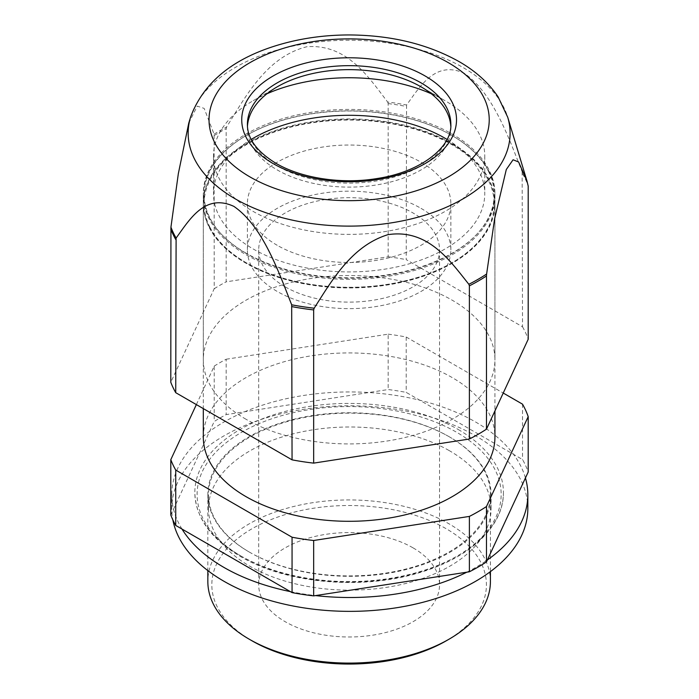 <?xml version="1.0" encoding="UTF-8"?>
<svg xmlns="http://www.w3.org/2000/svg" width="699" height="699" viewBox="0 0 699 699"><rect width="100%" height="100%" fill="white"/><g stroke="black" fill="none" stroke-linecap="round" stroke-linejoin="round"><path stroke-width="0.52" stroke-dasharray="3.5 2.62" d="M170.801 515.032L214.217 421.497A182.544 105.392 180 0 1 226.153 414.603L388.172 389.535A182.544 105.392 180 0 1 406.198 392.384L522.52 459.54A182.544 105.392 180 0 1 528.199 472.017M458.229 429.509A154.287 89.079 180 0 1 503.42 492.489A154.287 89.079 180 0 1 408.172 574.788A154.287 89.079 180 0 1 240.028 555.478A154.287 89.079 180 0 1 194.838 492.489A154.287 89.079 180 0 1 290.085 410.199A154.287 89.079 180 0 1 458.229 429.509M196.358 404.599L214.217 366.119L214.217 421.497M214.217 366.119A182.544 105.392 180 0 1 226.153 359.234L226.153 414.603M226.153 359.234L388.172 334.166L388.172 389.535M388.172 334.166A182.544 105.392 180 0 1 406.198 337.005L406.198 392.384M406.198 337.005L503.236 393.039M522.52 404.171L522.52 459.54M203.313 437.12A145.811 84.186 180 0 1 293.327 359.338A145.811 84.186 180 0 1 452.227 377.591A145.811 84.186 180 0 1 494.936 437.12M452.227 144.23A145.811 84.186 180 0 1 494.936 203.758A145.811 84.186 180 0 1 404.931 281.54A145.811 84.186 180 0 1 246.022 263.287A145.811 84.186 180 0 1 203.313 203.758A145.811 84.186 180 0 1 293.327 125.986A145.811 84.186 180 0 1 452.227 144.23M277.197 245.288A101.731 58.733 180 0 1 247.394 203.758A101.731 58.733 180 0 1 310.199 149.499A101.731 58.733 180 0 1 421.06 162.229A101.731 58.733 180 0 1 450.855 203.758A101.731 58.733 180 0 1 388.059 258.018A101.731 58.733 180 0 1 277.197 245.288M421.06 208.372A101.731 58.733 180 0 1 450.855 249.91A101.731 58.733 180 0 1 388.059 304.17A101.731 58.733 180 0 1 277.197 291.439A101.731 58.733 180 0 1 247.394 249.91A101.731 58.733 180 0 1 310.199 195.641A101.731 58.733 180 0 1 421.06 208.372M285.183 286.826A90.424 52.207 180 0 1 258.7 249.91A90.424 52.207 180 0 1 314.524 201.67A90.424 52.207 180 0 1 413.065 212.994A90.424 52.207 180 0 1 439.549 249.91A90.424 52.207 180 0 1 383.734 298.141A90.424 52.207 180 0 1 285.183 286.826M413.065 547.867A90.424 52.207 180 0 1 439.549 584.783A90.424 52.207 180 0 1 383.734 633.014A90.424 52.207 180 0 1 285.183 621.699A90.424 52.207 180 0 1 258.7 584.783A90.424 52.207 180 0 1 314.524 536.552A90.424 52.207 180 0 1 413.065 547.867M252.042 640.834A137.292 79.267 180 0 1 252.042 528.732A137.292 79.267 180 0 1 446.207 528.732A137.292 79.267 180 0 1 446.207 640.834M490.418 581.524A141.294 81.573 0 0 0 449.038 523.839A141.294 81.573 0 0 0 295.057 506.155A141.294 81.573 0 0 0 207.839 581.524M249.22 552.018A141.294 81.573 180 0 1 207.839 494.342A141.294 81.573 180 0 1 295.057 418.972A141.294 81.573 180 0 1 449.038 436.657A141.294 81.573 180 0 1 490.418 494.342A141.294 81.573 180 0 1 403.192 569.702A141.294 81.573 180 0 1 249.22 552.018M525.438 477.95A178.027 102.788 0 0 0 475.014 421.663A178.027 102.788 0 0 0 281.234 399.872A178.027 102.788 0 0 0 171.771 494.726A178.027 102.788 0 0 0 181.993 529.056M527.832 508.575A178.027 102.788 0 0 0 475.014 435.503A178.027 102.788 0 0 0 281.234 413.721A178.027 102.788 0 0 0 171.771 508.575A178.027 102.788 0 0 0 172.854 519.881M290.33 591.607A178.027 102.788 0 0 0 315.529 595.592M466.827 572.184A178.027 102.788 0 0 0 487.386 559.96M449.038 436.657A141.294 81.573 0 0 0 295.293 419.47A141.294 81.573 0 0 0 208.503 494.726A141.294 81.573 0 0 0 250.565 552.795A141.294 81.573 0 0 0 404.31 569.991A141.294 81.573 0 0 0 491.091 494.726A141.294 81.573 0 0 0 449.038 436.657M449.038 450.506A141.294 81.573 0 0 0 295.293 433.31A141.294 81.573 0 0 0 208.503 508.575A141.294 81.573 0 0 0 250.565 566.644A141.294 81.573 0 0 0 404.31 583.831A141.294 81.573 0 0 0 491.091 508.575A141.294 81.573 0 0 0 449.038 450.506M188.756 123.138L197.249 106.126L204.169 108.397L214.086 134.199L214.217 288.739L170.801 382.283M387.665 102.028L388.172 103.583L388.172 256.786L226.153 281.846L226.153 128.651L226.651 126.938C245.611 96.584 266.642 56.636 307.062 46.693C347.586 43.95 368.688 77.493 387.665 102.028A182.308 105.252 180 0 1 406.573 105.016C420.186 86.326 435.564 59.992 464.363 73.343C493.153 93.238 508.531 137.336 522.144 171.736A182.308 105.252 180 0 1 528.051 184.737M522.144 171.736L522.52 326.791L406.198 259.626L406.573 105.016M388.172 256.786A182.544 105.392 180 0 1 406.198 259.626M450.794 126.327A101.731 58.733 180 0 1 450.855 128.38A101.731 58.733 180 0 1 388.059 182.64A101.731 58.733 180 0 1 277.197 169.909A101.731 58.733 180 0 1 247.394 128.38A101.731 58.733 180 0 1 247.463 126.327M431.318 93.771A135.641 78.314 180 0 1 445.036 100.691L421.06 86.851L445.036 100.691A135.641 78.314 180 0 1 484.765 156.069A135.641 78.314 180 0 1 401.034 228.416A135.641 78.314 180 0 1 253.213 211.439A135.641 78.314 180 0 1 213.492 156.069A135.641 78.314 180 0 1 253.213 100.691A135.641 78.314 180 0 1 266.931 93.771M447.054 139.424A135.641 78.314 180 0 1 484.765 193.614A135.641 78.314 180 0 1 401.034 265.961A135.641 78.314 180 0 1 253.213 248.984A135.641 78.314 180 0 1 213.492 193.614A135.641 78.314 180 0 1 251.203 139.424M246.022 253.143A145.811 84.186 180 0 1 203.313 193.614A145.811 84.186 180 0 1 293.327 115.833A145.811 84.186 180 0 1 452.227 134.086A145.811 84.186 180 0 1 494.936 193.614A145.811 84.186 180 0 1 404.931 271.387A145.811 84.186 180 0 1 246.022 253.143M246.022 419.26A145.811 84.186 180 0 1 203.313 359.732A145.811 84.186 180 0 1 293.327 281.959A145.811 84.186 180 0 1 452.227 300.212A145.811 84.186 180 0 1 494.936 359.732A145.811 84.186 180 0 1 404.931 437.513A145.811 84.186 180 0 1 246.022 419.26M522.52 326.791A182.544 105.392 180 0 1 528.199 339.26M214.217 288.739A182.544 105.392 180 0 1 226.153 281.846M209.98 227.332A145.016 83.723 0 0 0 246.59 262.964A145.016 83.723 0 0 0 451.668 262.964A145.016 83.723 0 0 0 488.278 180.193A145.016 83.723 0 0 0 308.303 123.426A145.016 83.723 0 0 0 209.98 227.332M209.211 226.808A145.811 84.186 0 0 0 246.022 262.632A145.811 84.186 0 0 0 452.236 262.632A145.811 84.186 0 0 0 494.936 203.112A145.811 84.186 0 0 0 489.038 179.407A145.811 84.186 0 0 0 328.39 119.782A145.811 84.186 0 0 0 203.313 203.112A145.811 84.186 0 0 0 209.211 226.808M489.038 171.482A145.811 84.186 180 0 1 494.936 195.187A145.811 84.186 180 0 1 369.867 278.508A145.811 84.186 180 0 1 209.211 218.883A145.811 84.186 180 0 1 203.313 195.187A145.811 84.186 180 0 1 246.022 135.658A145.811 84.186 180 0 1 452.236 135.658A145.811 84.186 180 0 1 489.038 171.482M488.278 170.958A145.016 83.723 180 0 1 389.955 274.864A145.016 83.723 180 0 1 209.98 218.105A145.016 83.723 180 0 1 246.59 135.335A145.016 83.723 180 0 1 451.668 135.335A145.016 83.723 180 0 1 488.278 170.958M241.627 556.404A152.032 87.777 180 0 1 241.627 432.27A152.032 87.777 180 0 1 456.63 432.27A152.032 87.777 180 0 1 456.63 556.404A152.032 87.777 180 0 1 241.627 556.404M214.086 134.199A182.308 105.252 180 0 1 226.651 126.938M190.547 117.214A160.971 92.941 180 0 1 300.57 44.57A160.971 92.941 180 0 1 462.956 67.462A160.971 92.941 180 0 1 507.71 117.214M450.855 128.38L450.855 124.396A101.731 58.733 180 0 1 388.059 178.656A101.731 58.733 180 0 1 277.197 165.925A101.731 58.733 180 0 1 247.394 124.396L247.394 128.38M388.172 103.583A182.544 105.392 180 0 1 406.198 106.431M522.52 173.588A182.544 105.392 180 0 1 528.199 186.065M214.217 135.536A182.544 105.392 180 0 1 226.153 128.651M494.936 203.758L494.936 410.916M203.313 203.758L203.313 408.609M450.855 203.758L450.855 249.91M247.394 203.758L247.394 249.91M439.549 249.91L439.549 584.783M258.7 249.91L258.7 584.783M207.839 494.342L207.839 570.594M490.418 494.342L490.418 571.607M503.42 492.489C503.935 526.032 469.946 558.038 419.348 572.699C361.899 590.393 286.005 583.56 240.5 556.518C210.775 538.903 195.554 517.566 194.838 492.489M171.771 508.575L171.771 494.726M208.503 508.575L208.503 494.726M491.091 508.575L491.091 494.726M277.188 86.851L253.213 100.691M484.765 156.069L484.765 193.614M213.492 156.069L213.492 193.614M203.313 193.614L203.313 359.732M494.936 193.614L494.936 359.732M451.668 262.964L452.236 262.632M246.59 262.964L246.022 262.632M494.936 195.187L494.936 203.112M203.313 195.187L203.313 203.112M246.59 135.335L246.022 135.658M451.668 135.335L452.236 135.658"/><path stroke-width="1.05" d="M469.379 516.412L313.659 540.502L313.659 595.88L469.379 571.791L469.379 516.412A182.544 105.392 180 0 0 486.469 506.539L486.469 561.917A182.544 105.392 180 0 1 469.379 571.791M313.659 540.502A182.544 105.392 180 0 1 292.06 537.225L292.06 592.603L175.729 525.438A182.544 105.392 180 0 1 170.801 515.032L170.801 459.662L196.358 404.599M313.659 595.88A182.544 105.392 180 0 1 292.06 592.603M503.236 393.039L522.52 404.171A182.544 105.392 180 0 1 528.199 416.639L528.199 472.017L486.469 561.917M292.06 537.225L175.729 470.069L175.729 525.438M528.199 416.639L486.469 506.539M175.729 470.069A182.544 105.392 180 0 1 170.801 459.662M494.936 410.916L494.936 437.12A145.811 84.186 180 0 1 404.931 514.892A145.811 84.186 180 0 1 246.022 496.648A145.811 84.186 180 0 1 203.313 437.12L203.313 408.609M449.038 639.201L446.207 640.834A137.292 79.267 180 0 1 252.042 640.834L249.22 639.201A141.294 81.573 0 0 0 449.038 639.201A141.294 81.573 0 0 0 490.418 581.524L490.418 571.607M207.839 570.594L207.839 581.524A141.294 81.573 0 0 0 249.22 639.201L252.042 640.834M181.993 529.056A178.027 102.788 0 0 0 224.589 567.798A178.027 102.788 0 0 0 290.33 591.607M172.854 519.881A178.027 102.788 0 0 0 224.589 581.638A178.027 102.788 0 0 0 418.369 603.429A178.027 102.788 0 0 0 527.832 508.575L527.832 494.726A178.027 102.788 0 0 0 525.438 477.95M315.529 595.592A178.027 102.788 0 0 0 466.827 572.184M487.386 559.96A178.027 102.788 0 0 0 527.832 494.726M175.729 392.681L292.06 459.846L291.684 304.799C278.062 270.391 262.693 226.301 233.894 206.397C205.095 193.046 189.717 219.39 176.104 238.071L175.729 392.681A182.544 105.392 180 0 1 170.801 382.283L170.94 227.158L178.341 173.632L188.756 123.138L190.547 117.214C203.662 81.8 234.104 57.379 281.863 43.95C303.322 37.956 325.83 34.959 349.395 34.95C391.213 35.23 427.718 44.081 458.937 61.521C475.669 71.106 488.723 82.893 498.099 96.873L507.71 117.214A160.971 92.941 180 0 1 423.314 215.659A160.971 92.941 180 0 1 235.301 198.892A160.971 92.941 180 0 1 190.547 117.214M469.379 285.839L469.379 439.033A182.544 105.392 180 0 0 486.469 429.16L486.469 275.965A182.544 105.392 180 0 1 469.379 285.839L468.846 284.283C450.2 260.989 427.998 228.556 387.98 234.663C351.78 245.733 331.929 280.395 314.183 308.207A182.308 105.252 180 0 1 291.684 304.799M486.469 429.16L528.199 339.26L528.199 186.065L527.002 181.111L518.632 162.002L513.083 159.765L506.303 169.507L494.621 218.761L486.618 274.025A182.308 105.252 180 0 1 468.846 284.283M314.183 308.207L313.659 309.928L313.659 463.122A182.544 105.392 180 0 1 292.06 459.846M247.463 126.327A101.731 58.733 180 0 1 277.188 86.851A101.731 58.733 180 0 1 421.06 86.851L421.06 86.851A101.731 58.733 180 0 1 450.794 126.327M266.931 93.771A135.641 78.314 180 0 1 431.318 93.771M251.203 139.424A135.641 78.314 180 0 1 445.036 138.236A135.641 78.314 180 0 1 447.054 139.424M486.469 275.965L486.618 274.025M313.659 463.122L469.379 439.033M175.729 239.486A182.544 105.392 180 0 1 170.801 229.08M176.104 238.071A182.308 105.252 180 0 1 170.94 227.158M250.059 176.978A140.106 80.892 180 0 1 250.059 62.587A140.106 80.892 180 0 1 448.199 62.587A140.106 80.892 180 0 1 448.199 176.978A140.106 80.892 180 0 1 250.059 176.978M313.659 309.928A182.544 105.392 180 0 1 292.06 306.651M273.195 163.618A107.384 61.993 180 0 1 273.195 75.938A107.384 61.993 180 0 1 425.053 75.938A107.384 61.993 180 0 1 425.053 163.618A107.384 61.993 180 0 1 273.195 163.618M421.06 82.866A101.731 58.733 180 0 1 450.855 124.396C452.148 146.851 421.113 172.024 376.979 178.542C341.706 184.449 301.252 178.228 276.026 163.339C256.926 151.666 247.385 138.69 247.394 124.396A101.731 58.733 180 0 1 310.199 70.136A101.731 58.733 180 0 1 421.06 82.866M507.71 117.214L527.002 181.111"/></g></svg>
